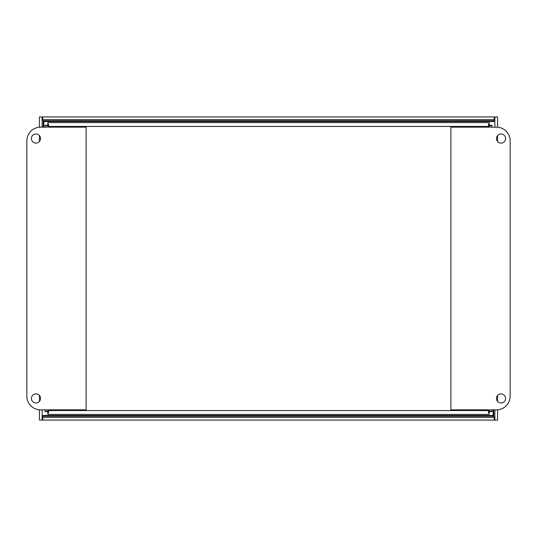 <?xml version="1.0" encoding="UTF-8"?>
<svg xmlns="http://www.w3.org/2000/svg" width="537" height="537" viewBox="0 0 537 537"><rect width="100%" height="100%" fill="white"/><g stroke="black" fill="none" stroke-linecap="round" stroke-linejoin="round"><path stroke-width="0.81" d="M493.1 409.845L493.1 415.497L42.134 415.497L42.134 420.055L42.134 415.497M43.9 127.155L43.9 121.503L494.866 121.503M456.578 122.597L80.422 122.597M45.088 127.155L45.088 125.322L48.927 126.437L47.813 122.597L489.187 122.597L488.073 126.437L489.187 125.296L489.187 122.597M491.912 409.845L491.912 411.678L488.073 410.563L489.187 414.403L47.813 414.403L48.927 410.563L45.088 411.678L45.088 409.845M489.039 125.322L491.912 125.322L491.912 127.155M489.039 411.678L491.912 411.678M47.961 411.678L45.088 411.678M47.961 125.322L45.088 125.322M488.073 127.155L488.073 126.437L48.927 126.437L47.786 125.322M48.927 409.845L48.927 410.563L47.786 411.678M48.927 127.155L48.927 126.437L47.813 125.296L47.813 122.597M489.214 125.322L488.073 126.437L491.912 125.322M47.813 414.403L47.813 411.704L48.927 410.563L488.073 410.563L489.214 411.678M488.073 409.845L488.073 410.563L489.187 411.704L489.187 414.403M35.966 393.883A4.558 4.558 0 0 1 39.919 400.723A4.558 4.558 0 0 1 32.019 400.723A4.558 4.558 0 0 1 35.966 393.883M35.966 133.982A4.558 4.558 0 0 1 39.919 140.815A4.558 4.558 0 0 1 32.019 140.815A4.558 4.558 0 0 1 35.966 133.982M40.53 409.845A13.68 13.68 0 0 1 26.85 396.165L26.85 140.835A13.68 13.68 0 0 1 40.53 127.155L86.121 127.155L86.121 409.845L40.53 409.845M501.034 143.117A4.558 4.558 0 0 1 497.081 136.277A4.558 4.558 0 0 1 504.981 136.277A4.558 4.558 0 0 1 501.034 143.117M501.034 403.019A4.558 4.558 0 0 1 497.081 396.185A4.558 4.558 0 0 1 504.981 396.185A4.558 4.558 0 0 1 501.034 403.019M496.47 127.155A13.68 13.68 0 0 1 510.15 140.835L510.15 396.165A13.68 13.68 0 0 1 496.47 409.845L450.879 409.845L450.879 127.155L496.47 127.155M39.436 409.798L39.436 420.055L42.134 420.055L42.718 417.477M42.718 417.356L494.282 417.356L494.282 420.055L42.718 420.055L42.718 417.356L43.275 416.215L42.772 417.343M497.564 409.798L497.564 420.055L497.564 409.798L497.564 420.055L494.866 420.055L494.866 409.845M497.564 401.428L497.564 395.501M497.564 141.52L497.564 135.593M497.564 127.202L497.564 116.945L497.564 127.202L497.564 116.945L494.866 116.945L494.866 127.155M43.275 415.497L43.275 416.215L493.725 416.215L494.235 417.343M494.282 417.464L494.866 420.055M493.725 121.503L493.725 120.785L43.275 120.785L42.718 119.644L42.718 116.945L494.282 116.945L494.282 119.644L493.725 120.785L494.235 119.657M494.282 119.536L494.866 116.945M493.725 409.845L493.725 416.215L494.282 417.356M42.718 119.536L42.134 116.945L42.134 127.155L42.134 116.945L39.436 116.945L39.436 127.202M42.134 409.845L42.134 420.055M39.436 135.572L39.436 141.5M39.436 395.48L39.436 401.408M43.275 127.155L43.275 120.785L42.765 119.657M494.282 119.644L42.718 119.644M42.134 127.155L42.134 116.945"/></g></svg>
